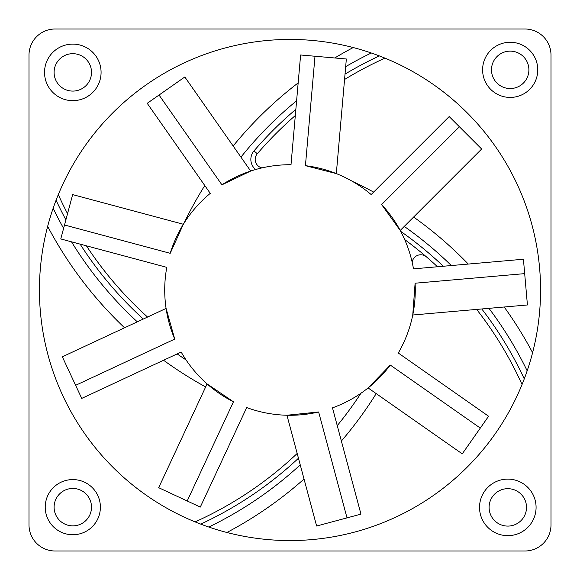 <?xml version="1.0" encoding="UTF-8"?>
<svg xmlns="http://www.w3.org/2000/svg" width="580" height="580" viewBox="0 0 580 580"><rect width="100%" height="100%" fill="white"/><g stroke="black" fill="none" stroke-linecap="round" stroke-linejoin="round"><path stroke-width="0.87" d="M49.14 220.965L49.967 218.131M49.989 218.051L50.583 216.108M50.953 214.919L52.041 211.548M48.256 224.105L48.162 224.467M540.56 290A250.56 250.56 0 0 0 290 39.44A250.56 250.56 0 0 0 39.44 290A250.56 250.56 0 0 0 290 540.56A250.56 250.56 0 0 0 540.56 290M382.06 56.963L381.524 56.753M379.349 55.912L379.356 55.912A372.36 372.36 -23.1 0 0 345.02 74.131M380.734 56.448L382.068 56.97M356.772 48.503L359.44 49.256M362.783 50.242L366.763 51.489M357.845 48.8L356.374 48.394M355.634 48.191L355.083 48.038M56.615 198.831L56.927 198.041M63.604 228.361A378.45 378.45 -174 0 1 53.15 208.263A250.56 250.56 0 0 1 56.079 200.216A372.36 372.36 -125.3 0 0 65.888 219.849M205.654 386.947A391.5 391.5 -174 0 1 163.575 360.245M124.555 327.78A391.5 391.5 -174 0 1 47.661 226.345M300.237 464.885A378.45 378.45 -15.4 0 1 208.771 527.032A250.56 250.56 0 0 1 200.709 524.11A372.36 372.36 -28.6 0 0 298.461 458.236M58.304 194.619A368.01 368.01 -125.3 0 0 67.541 213.672A368.01 368.01 46.2 0 1 58.304 194.619A368.01 368.01 46.2 0 0 67.541 213.672M86.406 245.811A368.01 368.01 -125.3 0 0 147.559 317.057A368.01 368.01 46.2 0 1 86.406 245.811A368.01 368.01 46.2 0 0 147.559 317.057M528.895 69.839A18.705 18.705 0 0 0 510.19 51.134A18.705 18.705 0 0 0 491.485 69.839A18.705 18.705 0 0 0 510.19 88.544A18.705 18.705 0 0 0 528.895 69.839M91.51 507.159A18.705 18.705 0 0 0 72.805 488.454A18.705 18.705 0 0 0 54.099 507.159A18.705 18.705 0 0 0 72.805 525.864A18.705 18.705 0 0 0 91.51 507.159M526.51 507.384A18.705 18.705 0 0 0 507.804 488.679A18.705 18.705 0 0 0 489.099 507.384A18.705 18.705 0 0 0 507.804 526.089A18.705 18.705 0 0 0 526.51 507.384M91.51 72.384A18.705 18.705 0 0 0 72.805 53.679A18.705 18.705 0 0 0 54.099 72.384A18.705 18.705 0 0 0 72.805 91.089A18.705 18.705 0 0 0 91.51 72.384M551 55.1L551 524.9A26.1 26.1 0 0 1 524.9 551L55.1 551A26.1 26.1 0 0 1 29 524.9L29 55.1A26.1 26.1 0 0 1 55.1 29L524.9 29A26.1 26.1 0 0 1 551 55.1M44.529 72.384A28.275 28.275 0 0 0 72.805 100.659A28.275 28.275 0 0 0 101.079 72.384A28.275 28.275 0 0 0 72.805 44.109A28.275 28.275 0 0 0 44.529 72.384M45.226 507.159A27.586 27.586 0 0 0 72.805 534.745A27.586 27.586 0 0 0 100.391 507.159A27.586 27.586 0 0 0 72.805 479.58A27.586 27.586 0 0 0 45.226 507.159M479.529 507.384A28.275 28.275 0 0 0 507.804 535.659A28.275 28.275 0 0 0 536.079 507.384A28.275 28.275 0 0 0 507.804 479.109A28.275 28.275 0 0 0 479.529 507.384M482.603 69.839A27.586 27.586 0 0 0 510.19 97.425A27.586 27.586 0 0 0 537.769 69.839A27.586 27.586 0 0 0 510.19 42.26A27.586 27.586 0 0 0 482.603 69.839M197.541 522.877L196.816 522.587M223.329 531.526L220.654 530.773M217.304 529.787L213.324 528.539M222.256 531.229L223.735 531.635M224.482 531.846L225.025 531.99M523.733 380.284L523.421 381.075M531.135 358.077L530.316 360.919M530.294 360.992L529.707 362.95M529.337 364.146L528.264 367.524M531.345 357.331L531.751 355.859M531.954 355.105L532.099 354.561M532.592 352.683L532.592 352.683A391.5 391.5 -134.2 0 0 504.194 307.008M196.823 522.587L197.57 522.892M195.097 521.891A368.01 368.01 -28.6 0 0 297.177 453.466M398.547 352.546A391.5 391.5 -15.4 0 1 398.315 353.046M376.202 393.61A391.5 391.5 -15.4 0 1 341.381 441.039M304.036 479.044A391.5 391.5 -15.4 0 1 226.903 532.484M183.86 223.445A391.5 391.5 -35.8 0 1 204.791 185.549M233.145 146.008A391.5 391.5 -35.8 0 1 298.171 82.889M334.754 57.971A391.5 391.5 -35.8 0 1 353.213 47.545M522.051 384.511A368.01 368.01 -88.4 0 0 476.629 309.415M437.494 266.757A368.01 368.01 -88.4 0 0 404.68 239.569A368.01 368.01 0 0 1 426.438 256.868A8.7 8.7 0 0 0 412.162 262.218M352.459 181.402A391.5 391.5 -134.2 0 1 373.65 192.103M413.627 217.05A391.5 391.5 -134.2 0 1 468.27 264.067M295.858 109.337A372.36 372.36 -23.1 0 0 253.996 150.916L257.295 153.751A8.7 8.7 -67.9 0 0 261.957 167.903A8.7 8.7 -64.2 0 1 257.295 153.751A368.01 368.01 -23.1 0 1 295.314 115.529M384.953 58.131A368.01 368.01 -23.1 0 0 344.549 79.503M318.637 411.967L286.94 415.244L316.622 526.016L347.014 517.875L318.637 411.967A125.28 125.28 0 0 1 246.696 407.559L200.288 507.087L158.681 487.686L207.075 383.902L233.45 401.795L187.195 500.982M347.014 517.875L360.963 514.134L332.485 407.856A125.28 125.28 0 0 0 390.297 365.067L368.111 387.947L462.253 453.857L488.585 416.251L398.279 353.017A125.28 125.28 0 0 0 415.099 283.214L412.757 315.005L527.423 304.971L523.421 259.238L413.482 268.859A125.28 125.28 0 0 0 381.618 204.559L459.403 126.774L481.654 149.024L400.222 230.456L381.618 204.559M75.625 385.316L62.328 356.801L166.083 308.415L174.739 339.097L75.625 385.316L81.729 398.409L181.163 352.038A125.28 125.28 0 0 0 233.45 401.795M459.403 126.774L449.188 116.566L371.178 194.575A125.28 125.28 0 0 0 305.428 165.67L314.998 56.245L300.614 54.984L291.008 164.727A125.28 125.28 0 0 0 221.923 184.832L159.043 95.033L147.211 103.32L210.264 193.365A125.28 125.28 0 0 0 170.208 253.315L64.511 224.996L60.769 238.945L166.786 267.351A125.28 125.28 0 0 0 174.739 339.097M415.099 283.214L524.683 273.63M390.297 365.067L480.298 428.084M170.208 253.315L183.352 224.264L72.652 194.605L64.511 224.996M221.923 184.832L250.683 171.049L184.817 76.988L159.043 95.033M305.428 165.67L336.32 173.594L346.347 58.986L314.998 56.245M240.939 157.129A378.45 378.45 -35.8 0 1 296.605 100.79M345.673 66.671A378.45 378.45 -35.8 0 1 371.301 52.997M524.262 378.892A372.36 372.36 -88.4 0 0 481.784 308.966M443.309 266.249A372.36 372.36 -88.4 0 0 400.708 231.362M404.26 226.417A378.45 378.45 -134.2 0 1 451.349 265.546M488.962 308.342A378.45 378.45 -134.2 0 1 527.169 370.823M253.996 150.916A13.05 13.05 -67.9 0 0 255.635 169.527M186.057 359.941A378.45 378.45 -174 0 1 177.161 353.909M137.308 321.835A378.45 378.45 -174 0 1 71.499 241.817M360.949 393.254A378.45 378.45 -15.4 0 1 337.248 425.64M80.134 244.137A372.36 372.36 -125.3 0 0 143.282 319.051"/></g></svg>
